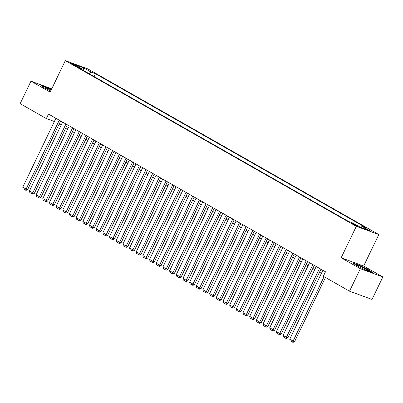 <?xml version="1.0" encoding="UTF-8"?>
<svg xmlns="http://www.w3.org/2000/svg" width="403" height="403" viewBox="0 0 403 403"><rect width="100%" height="100%" fill="white"/><g stroke="black" fill="none" stroke-linecap="round" stroke-linejoin="round"><path stroke-width="0.6" d="M72.162 64.233A3.204 0.262 25.7 0 0 75.225 65.749A3.204 0.262 25.7 0 0 76.993 66.334A3.204 0.262 25.7 0 0 76.056 65.659A3.204 0.262 25.7 0 0 72.993 64.142A3.204 0.262 25.7 0 0 71.22 63.558A3.204 0.262 25.7 0 0 72.162 64.233M378.805 234.561L87.804 68.878L65.301 60.636L356.307 226.32L378.805 234.561L363.662 266.03L341.165 257.789L360.353 268.715L382.85 276.957L363.662 266.03M382.85 276.957L372.029 299.434L349.532 291.193L360.353 268.715M349.532 291.193L323.337 276.277L325.498 271.783L48.511 114.079L46.345 118.578L54.37 121.515M357.053 225.655L355.587 224.819A3.103 0.257 25.7 0 0 352.62 223.353A3.103 0.257 25.7 0 0 350.902 222.783A3.103 0.257 25.7 0 0 351.814 223.438L353.285 224.275A3.103 0.257 25.7 0 0 356.247 225.74A3.103 0.257 25.7 0 0 357.965 226.31A3.103 0.257 25.7 0 0 357.053 225.655L356.882 226.007M82.091 69.714L81.94 68.767L77.688 67.205L348.666 221.489L352.922 223.045L360.267 227.227L369.511 230.612L362.166 226.431L366.423 227.992L95.44 73.709L91.184 72.152L88.937 73.613M81.94 68.767L74.6 64.586L83.844 67.971L91.184 72.152M51.75 88.796L30.971 81.179L20.15 103.662L46.345 118.578M30.971 81.179L50.158 92.106L65.301 60.636M341.165 257.789L356.307 226.32M59.196 124.038L61.13 125.142M65.87 127.837L67.805 128.94M72.545 131.64L74.479 132.738M79.22 135.438L81.154 136.541M85.894 139.237L87.829 140.34M92.569 143.04L94.498 144.138M99.244 146.838L101.173 147.941M105.918 150.636L107.848 151.74M112.588 154.44L114.523 155.538M119.263 158.238L121.197 159.341M125.938 162.041L127.872 163.139M132.612 165.84L134.547 166.938M139.287 169.638L141.221 170.741M145.962 173.441L147.896 174.539M152.636 177.239L154.571 178.338M159.311 181.038L161.245 182.141M165.986 184.841L167.92 185.939M172.66 188.639L174.595 189.742M179.335 192.438L181.269 193.541M186.01 196.241L187.944 197.339M192.684 200.039L194.619 201.142M199.359 203.837L201.293 204.941M206.034 207.641L207.968 208.739M212.708 211.439L214.643 212.542M219.383 215.237L221.312 216.34M226.058 219.041L227.987 220.139M232.733 222.839L234.662 223.942M239.402 226.637L241.337 227.74M246.077 230.44L248.011 231.539M252.752 234.239L254.686 235.342M259.426 238.042L261.361 239.14M266.101 241.84L268.035 242.938M272.776 245.639L274.71 246.742M279.45 249.442L281.385 250.54M286.125 253.24L288.059 254.338M292.8 257.038L294.734 258.142M299.474 260.842L301.409 261.94M306.149 264.64L308.083 265.738M312.824 268.438L314.758 269.542M319.498 272.242L321.433 273.34M360.7 227.383L362.166 226.431M94.08 76.54L95.44 73.709M83.844 67.971L83.038 70.253M369.697 270.378L359.869 265.466L353.093 262.988L356.146 265.411L365.974 270.322L372.755 272.801L369.697 270.378L369.581 270.62M51.372 89.582L47.841 87.819L41.066 85.335L44.118 87.758L50.672 91.033M324.067 276.695L293.077 341.089L294.598 341.648L325.473 277.496M322.894 270.297L289.742 339.19L293.077 341.089L292.472 342.142L290.135 340.812L289.742 339.19M294.598 341.648L293.077 342.364L292.472 342.142M358.887 266.625A6.508 0.534 25.7 0 0 364.71 269.531A6.508 0.534 25.7 0 0 368.609 270.937A6.508 0.534 25.7 0 0 366.79 269.521A6.508 0.534 25.7 0 0 360.191 266.282A6.508 0.534 25.7 0 0 356.998 265.35A6.508 0.534 25.7 0 0 358.887 266.625M353.683 263.456L359.879 265.723L369.4 270.478L371.959 272.514M51.171 90.005A6.508 0.534 25.7 0 0 49.025 89.008A6.508 0.534 25.7 0 0 44.97 87.698A6.508 0.534 25.7 0 0 50.707 90.967M41.655 85.804L47.851 88.071L51.277 89.783M319.559 268.398L286.402 337.291L287.923 337.845L320.964 269.199M316.219 266.499L283.067 335.392L286.402 337.291L285.798 338.339L283.46 337.009L283.067 335.392M287.923 337.845L286.402 338.565L285.798 338.339M312.884 264.6L279.727 333.488L281.249 334.047L314.29 265.396M309.544 262.701L276.393 331.588L279.727 333.488L279.123 334.54L276.785 333.21L276.393 331.588M281.249 334.047L279.727 334.762L279.123 334.54M306.209 260.796L273.053 329.689L274.574 330.248L307.615 261.597M302.875 258.897L269.718 327.79L273.053 329.689L272.448 330.742L270.111 329.412L269.718 327.79M274.574 330.248L273.058 330.964L272.448 330.742M299.535 256.998L266.378 325.891L267.899 326.445L300.94 257.799M296.2 255.099L263.043 323.992L266.378 325.891L265.773 326.939L263.436 325.609L263.043 323.992M267.899 326.445L266.383 327.165L265.773 326.939M292.86 253.2L259.703 322.088L261.225 322.647L294.266 253.996M289.525 251.301L256.368 320.189L259.703 322.088L259.099 323.141L256.761 321.811L256.368 320.189M261.225 322.647L259.708 323.362L259.099 323.141M286.185 249.397L253.029 318.289L254.55 318.849L287.591 250.198M282.851 247.497L249.694 316.39L253.029 318.289L252.424 319.342L250.087 318.012L249.694 316.39M254.55 318.849L253.034 319.564L252.424 319.342M279.511 245.598L246.359 314.491L247.875 315.045L280.916 246.399M276.176 243.699L243.019 312.592L246.359 314.491L245.749 315.539L243.412 314.209L243.019 312.592M247.875 315.045L246.359 315.766L245.749 315.539M272.836 241.8L239.684 310.688L241.201 311.247L274.242 242.596M269.501 239.896L236.344 308.789L239.684 310.688L239.075 311.741L236.737 310.411L236.344 308.789M241.201 311.247L239.684 311.962L239.075 311.741M266.161 237.997L233.01 306.89L234.526 307.449L267.567 238.798M262.827 236.098L229.67 304.99L233.01 306.89L232.4 307.942L230.063 306.612L229.67 304.99M234.526 307.449L233.01 308.164L232.4 307.942M259.487 234.198L226.335 303.091L227.851 303.645L260.892 234.999M256.152 232.299L222.995 301.187L226.335 303.091L225.725 304.139L223.388 302.809L222.995 301.187M227.851 303.645L226.335 304.366L225.725 304.139M252.812 230.4L219.66 299.288L221.182 299.847L254.217 231.196M249.477 228.496L216.32 297.389L219.66 299.288L219.051 300.341L216.713 299.011L216.32 297.389M221.182 299.847L219.66 300.562L219.051 300.341M246.137 226.597L212.986 295.49L214.507 296.049L247.543 227.398M242.802 224.698L209.646 293.591L212.986 295.49L212.376 296.543L210.044 295.213L209.646 293.591M214.507 296.049L212.986 296.764L212.376 296.543M239.468 222.799L206.311 291.691L207.832 292.246L240.868 223.6M236.128 220.899L202.971 289.787L206.311 291.691L205.701 292.739L203.369 291.409L202.971 289.787M207.832 292.246L206.311 292.961L205.701 292.739M232.793 219L199.636 287.888L201.157 288.447L234.193 219.796M229.453 217.096L196.296 285.989L199.636 287.888L199.027 288.941L196.694 287.611L196.296 285.989M201.157 288.447L199.636 289.163L199.027 288.941M226.118 215.197L192.961 284.09L194.483 284.644L227.519 215.998M222.778 213.298L189.622 282.191L192.961 284.09L192.352 285.143L190.02 283.813L189.622 282.191M194.483 284.644L192.961 285.364L192.352 285.143M219.444 211.399L186.287 280.292L187.808 280.846L220.844 212.195M216.104 209.5L182.952 278.387L186.287 280.292L185.677 281.339L183.345 280.009L182.952 278.387M187.808 280.846L186.287 281.561L185.677 281.339M212.769 207.595L179.612 276.488L181.133 277.047L214.169 208.396M209.429 205.696L176.277 274.589L179.612 276.488L179.008 277.541L176.67 276.211L176.277 274.589M181.133 277.047L179.612 277.763L179.008 277.541M206.094 203.797L172.937 272.69L174.459 273.244L207.495 204.598M202.754 201.898L169.603 270.791L172.937 272.69L172.333 273.738L169.995 272.408L169.603 270.791M174.459 273.244L172.937 273.964L172.333 273.738M199.42 199.999L166.263 268.892L167.784 269.446L200.82 200.795M196.08 198.1L162.928 266.988L166.263 268.892L165.658 269.939L163.321 268.61L162.928 266.988M167.784 269.446L166.263 270.161L165.658 269.939M192.745 196.196L159.588 265.088L161.109 265.648L194.15 196.996M189.405 194.296L156.253 263.189L159.588 265.088L158.984 266.141L156.646 264.811L156.253 263.189M161.109 265.648L159.588 266.363L158.984 266.141M186.07 192.397L152.913 261.29L154.435 261.844L187.476 193.198M182.73 190.498L149.578 259.391L152.913 261.29L152.309 262.338L149.971 261.008L149.578 259.391M154.435 261.844L152.913 262.565L152.309 262.338M179.395 188.599L146.239 257.487L147.76 258.046L180.801 189.395M176.061 186.7L142.904 255.588L146.239 257.487L145.634 258.54L143.297 257.21L142.904 255.588M147.76 258.046L146.244 258.761L145.634 258.54M172.721 184.796L139.564 253.689L141.085 254.248L174.126 185.597M169.386 182.897L136.229 251.789L139.564 253.689L138.959 254.741L136.622 253.411L136.229 251.789M141.085 254.248L139.569 254.963L138.959 254.741M166.046 180.997L132.889 249.89L134.411 250.444L167.452 181.798M162.711 179.098L129.554 247.991L132.889 249.89L132.285 250.938L129.947 249.608L129.554 247.991M134.411 250.444L132.894 251.165L132.285 250.938M159.371 177.199L126.215 246.087L127.736 246.646L160.777 177.995M156.037 175.3L122.88 244.188L126.215 246.087L125.61 247.14L123.273 245.81L122.88 244.188M127.736 246.646L126.22 247.361L125.61 247.14M152.697 173.396L119.545 242.289L121.061 242.848L154.102 174.197M149.362 171.497L116.205 240.389L119.545 242.289L118.935 243.341L116.598 242.012L116.205 240.389M121.061 242.848L119.545 243.563L118.935 243.341M146.022 169.598L112.87 238.49L114.387 239.044L147.427 170.398M142.687 167.698L109.53 236.591L112.87 238.49L112.261 239.538L109.923 238.208L109.53 236.591M114.387 239.044L112.87 239.765L112.261 239.538M139.347 165.799L106.196 234.687L107.712 235.246L140.753 166.595M136.013 163.895L102.856 232.788L106.196 234.687L105.586 235.74L103.249 234.41L102.856 232.788M107.712 235.246L106.196 235.962L105.586 235.74M132.673 161.996L99.521 230.889L101.037 231.448L134.078 162.797M129.338 160.097L96.181 228.99L99.521 230.889L98.911 231.942L96.574 230.612L96.181 228.99M101.037 231.448L99.521 232.163L98.911 231.942M125.998 158.198L92.846 227.091L94.362 227.645L127.403 158.999M122.663 156.299L89.506 225.186L92.846 227.091L92.237 228.138L89.899 226.808L89.506 225.186M94.362 227.645L92.846 228.365L92.237 228.138M119.323 154.399L86.171 223.287L87.693 223.846L120.729 155.195M115.988 152.495L82.832 221.388L86.171 223.287L85.562 224.34L83.23 223.01L82.832 221.388M87.693 223.846L86.171 224.562L85.562 224.34M112.649 150.596L79.497 219.489L81.018 220.048L114.054 151.397M109.314 148.697L76.157 217.59L79.497 219.489L78.887 220.542L76.555 219.212L76.157 217.59M81.018 220.048L79.497 220.763L78.887 220.542M105.979 146.798L72.822 215.691L74.343 216.245L107.379 147.599M102.639 144.899L69.482 213.786L72.822 215.691L72.213 216.738L69.88 215.409L69.482 213.786M74.343 216.245L72.822 216.96L72.213 216.738M99.304 143L66.147 211.887L67.669 212.446L100.705 143.795M95.964 141.095L62.808 209.988L66.147 211.887L65.538 212.94L63.206 211.61L62.808 209.988M67.669 212.446L66.147 213.162L65.538 212.94M92.63 139.196L59.473 208.089L60.994 208.643L94.03 139.997M89.29 137.297L56.133 206.19L59.473 208.089L58.863 209.142L56.531 207.812L56.133 206.19M60.994 208.643L59.473 209.364L58.863 209.142M85.955 135.398L52.798 204.291L54.319 204.845L87.355 136.194M82.615 133.499L49.463 202.387L52.798 204.291L52.194 205.339L49.856 204.009L49.463 202.387M54.319 204.845L52.798 205.56L52.194 205.339M79.28 131.595L46.123 200.487L47.645 201.047L80.681 132.396M75.94 129.695L42.789 198.588L46.123 200.487L45.519 201.54L43.181 200.21L42.789 198.588M47.645 201.047L46.123 201.762L45.519 201.54M72.605 127.796L39.449 196.689L40.97 197.243L74.006 128.597M69.266 125.897L36.114 194.79L39.449 196.689L38.844 197.742L36.507 196.407L36.114 194.79M40.97 197.243L39.449 197.964L38.844 197.742M65.931 123.998L32.774 192.891L34.295 193.445L67.331 124.794M62.591 122.099L29.439 190.987L32.774 192.891L32.169 193.939L29.832 192.609L29.439 190.987M34.295 193.445L32.774 194.16L32.169 193.939M59.256 120.195L26.099 189.088L27.621 189.647L60.662 120.996M55.916 118.296L22.764 187.188L26.099 189.088L25.495 190.14L23.157 188.811L22.764 187.188M27.621 189.647L26.099 190.362L25.495 190.14M355.34 225.327L355.587 224.819"/></g></svg>
